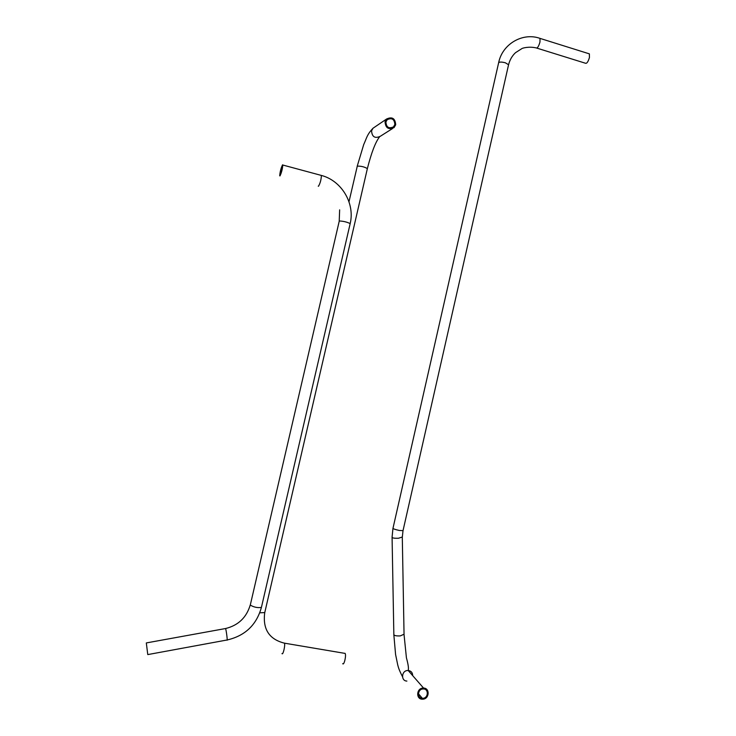 <?xml version="1.0" encoding="UTF-8"?>
<svg xmlns="http://www.w3.org/2000/svg" width="736" height="736" viewBox="0 0 736 736"><rect width="100%" height="100%" fill="white"/><g stroke="black" fill="none" stroke-linecap="round" stroke-linejoin="round"><path stroke-width="1.1" d="M282.56 164.818L282.808 165.03C282.449 169.188 281.502 172.831 279.947 175.941L279.708 175.729C280.057 171.598 281.005 167.964 282.56 164.818M282.348 165.71C281.042 168.351 280.241 171.405 279.956 174.874L280.158 175.048C281.465 172.436 282.265 169.381 282.56 165.885L282.348 165.71M147.642 653.605L146.436 643.862L147.642 653.605M147.761 654.525L146.317 642.933L147.761 654.525M385.048 121.725L386.593 119.002C392.168 116.463 395.204 118.386 395.701 124.77L394.1 127.549C388.553 130.014 385.535 128.073 385.048 121.725M385.903 121.974C386.308 127.31 388.847 128.929 393.512 126.859L394.855 124.522C394.432 119.168 391.883 117.548 387.21 119.683L385.903 121.974M345.064 653.329L345.12 653.412C346.472 655.334 344.006 665.85 342.709 663.66M422.832 688.086L423.559 688.068C429.98 688.05 429.465 698.804 423.025 699.172L422.188 699.191C415.831 699.099 416.447 688.436 422.832 688.086M422.841 688.979C417.478 689.264 416.972 698.234 422.317 698.298L423.007 698.289C428.416 697.976 428.858 688.951 423.467 688.96L422.841 688.979M588.671 53.645L589.38 53.866L589.444 57.472C588.147 61.833 586.804 63.747 585.414 63.222L536.829 48.107M147.789 654.589L226.973 640.007C227.764 641.985 226.32 630.209 225.575 628.581L225.354 628.572M261.482 607.126L261.409 607.43C257.554 607.991 253.846 607.209 250.277 605.084L339.278 220.975C343.252 221.131 346.886 221.996 350.18 223.588L261.409 607.43C256.496 624.956 245.088 635.803 227.176 639.97M350.143 223.772L350.18 223.588C355.102 203.32 341.642 180.716 321.393 175.435C321.209 179.612 320.243 183.209 318.495 186.245L318.237 186.171M320.942 175.315L282.808 165.03M392.546 128.533L380.208 136.344C374.9 138.708 372.02 136.868 371.56 130.824L373.032 128.22L374.348 127.328M367.319 168.82L367.365 168.608C364.421 166.842 361.054 166.023 357.282 166.143L348.993 201.738M264.767 612.582L259.78 612.821M284.4 643.089L284.436 643.163C285.467 645.058 282.964 655.712 281.989 653.55M406.879 681.076C400.798 680.966 401.387 670.809 407.486 670.505L408.195 670.487C411.084 670.892 412.583 672.612 412.703 675.648M392.086 537.538L393.843 634.368C393.889 635.554 396.032 636.07 400.264 635.913L404.046 634.211M392.95 528.411L392.076 537.188C392.122 538.025 394.257 538.375 398.489 538.246L402.298 537.022M423.559 688.068L408.195 670.487C408.83 668.601 408.241 664.378 406.419 657.818L404.055 634.699L402.298 537.363L402.997 530.776L508.567 64.75L505.319 62.772C501.345 61.787 499.1 61.842 498.594 62.937L392.987 528.282C393.125 528.834 395.232 529.561 399.298 530.463L403.024 530.647M539.396 38.189L540.012 38.392L539.976 41.998C538.688 46.414 537.436 48.392 536.204 47.914C528.88 46.184 522.266 48.19 521.944 48.558L515.513 52.679C512.127 55.826 509.818 59.855 508.567 64.75L508.502 65.062M411.82 674.627L409.078 671.499M339.222 221.002L339.646 209.852M146.317 642.933L225.556 628.535C238.262 625.407 246.496 617.559 250.24 605.01M386.593 119.002L373.032 128.22C366.887 134.743 366.887 137.577 363.685 144.642L357.218 166.189M345.12 653.412L284.436 643.163C269.22 639.336 262.642 629.225 264.702 612.849L367.365 168.608C371.404 152.683 375.461 142.103 379.537 136.868M393.512 126.859L392.214 127.678M393.852 634.864L395.582 654.479L397.744 664.967C398.452 667.359 398.59 669.061 402.472 676.66M589.38 53.866L540.012 38.392C522.864 32.172 502.412 43.838 498.658 62.634M422.317 698.298L418.425 693.717"/></g></svg>
